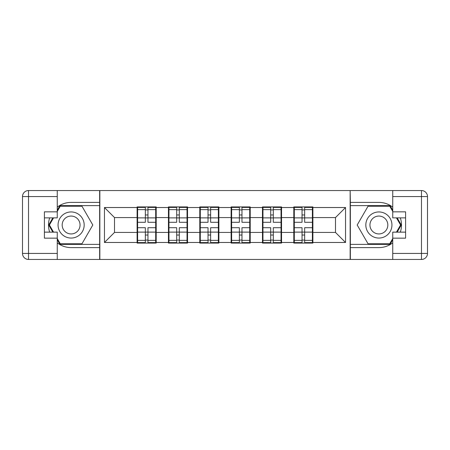 <?xml version="1.0" encoding="UTF-8"?>
<svg xmlns="http://www.w3.org/2000/svg" width="450" height="450" viewBox="0 0 450 450"><rect width="100%" height="100%" fill="white"/><g stroke="black" fill="none" stroke-linecap="round" stroke-linejoin="round"><path stroke-width="0.67" d="M57.257 242.848A22.601 22.601 0 0 0 71.117 247.601L99.641 247.601L99.641 259.453L350.359 259.453L350.359 247.601L378.883 247.601A22.601 22.601 0 0 0 392.743 242.848M312.891 223.493L312.39 223.493M294.306 223.493L293.805 223.493M293.805 226.507L294.306 226.507M312.39 226.507L312.891 226.507M281.554 223.493L281.048 223.493M262.969 223.493L262.468 223.493M262.468 226.507L262.969 226.507M281.048 226.507L281.554 226.507M250.211 223.493L249.711 223.493M231.632 223.493L231.126 223.493M231.126 226.507L231.632 226.507M249.711 226.507L250.211 226.507M218.874 223.493L218.368 223.493M200.289 223.493L199.789 223.493M199.789 226.507L200.289 226.507M218.368 226.507L218.874 226.507M187.532 223.493L187.031 223.493M168.953 223.493L168.446 223.493M168.446 226.507L168.953 226.507M187.031 226.507L187.532 226.507M392.743 207.152A22.601 22.601 0 0 0 378.883 202.399L350.359 202.399L350.156 190.547L350.156 259.453M350.156 190.547L99.641 190.547L99.641 202.399L71.117 202.399A22.601 22.601 0 0 0 57.257 207.152M99.844 259.453L99.844 190.547M335.492 232.431L335.492 217.569L312.891 217.569L312.891 232.431L335.492 232.431L345.538 242.477L345.538 207.523L312.891 207.523L312.891 206.921L293.805 206.921L293.805 217.569L281.554 217.569L281.554 232.431L293.805 232.431L293.805 217.569M345.538 242.477L312.891 242.477L312.891 243.079L293.805 243.079L293.805 242.477L281.554 242.477L281.554 243.079L262.468 243.079L262.468 242.477L250.211 242.477L250.211 243.079L231.126 243.079L231.126 242.477L218.874 242.477L218.874 243.079L199.789 243.079L199.789 242.477L187.532 242.477L187.532 243.079L168.446 243.079L168.446 242.477L156.195 242.477L156.195 243.079L137.109 243.079L137.109 242.477L104.462 242.477L104.462 207.523L137.109 207.523L137.109 217.569L114.508 217.569L114.508 232.431L137.109 232.431L137.109 217.569M293.805 207.523L281.554 207.523L281.554 206.921L262.468 206.921L262.468 207.523L250.211 207.523L250.211 206.921L231.126 206.921L231.126 207.523L218.874 207.523L218.874 206.921L199.789 206.921L199.789 207.523L187.532 207.523L187.532 206.921L168.446 206.921L168.446 207.523L156.195 207.523L156.195 206.921L137.109 206.921L137.109 207.523M293.805 232.431L293.805 242.477M281.554 232.431L281.554 242.477M281.554 207.523L281.554 217.569M250.211 232.431L262.468 232.431L262.468 217.569L250.211 217.569L250.211 242.477M262.468 232.431L262.468 242.477M262.468 207.523L262.468 217.569M250.211 207.523L250.211 217.569M218.874 232.431L231.126 232.431L231.126 217.569L218.874 217.569L218.874 242.477M231.126 232.431L231.126 242.477M231.126 207.523L231.126 217.569M218.874 207.523L218.874 217.569M187.532 232.431L199.789 232.431L199.789 217.569L187.532 217.569L187.532 242.477M199.789 232.431L199.789 242.477M199.789 207.523L199.789 217.569M187.532 207.523L187.532 217.569M156.195 232.431L168.446 232.431L168.446 217.569L156.195 217.569L156.195 242.477M168.446 232.431L168.446 242.477M168.446 207.523L168.446 217.569M156.195 207.523L156.195 217.569M156.195 223.493L155.694 223.493M137.61 223.493L137.109 223.493M137.109 226.507L137.61 226.507M155.694 226.507L156.195 226.507M137.109 232.431L137.109 242.477M114.508 232.431L104.462 242.477M104.462 207.523L114.508 217.569M312.891 232.431L312.891 242.477M312.891 207.523L312.891 217.569M345.538 207.523L335.492 217.569M155.694 227.711L155.694 242.578L147.96 242.578L147.96 227.711L155.694 227.711L155.694 207.422L147.96 207.422L147.96 209.627L155.694 209.627M137.61 217.879L145.344 217.879L145.344 207.422L137.61 207.422L137.61 227.711L145.344 227.711L145.344 242.578L137.61 242.578L137.61 240.373L145.344 240.373M145.344 214.971L147.96 214.971M147.96 209.931L145.344 209.931M145.344 217.901L147.96 217.901M145.344 217.879L145.344 222.289L137.61 222.289M137.61 209.627L145.344 209.627M145.344 232.099L147.96 232.099M145.344 240.069L147.96 240.069M145.344 235.029L147.96 235.029M137.61 227.711L137.61 240.373M147.96 240.373L155.694 240.373M147.96 209.627L147.96 222.289L155.694 222.289M187.031 227.711L187.031 242.578L179.297 242.578L179.297 227.711L187.031 227.711L187.031 207.422L179.297 207.422L179.297 209.627L187.031 209.627M168.953 217.879L176.687 217.879L176.687 207.422L168.953 207.422L168.953 227.711L176.687 227.711L176.687 242.578L168.953 242.578L168.953 240.373L176.687 240.373M176.687 214.971L179.297 214.971M179.297 209.931L176.687 209.931M176.687 217.901L179.297 217.901M176.687 217.879L176.687 222.289L168.953 222.289M168.953 209.627L176.687 209.627M176.687 232.099L179.297 232.099M176.687 240.069L179.297 240.069M176.687 235.029L179.297 235.029M168.953 227.711L168.953 240.373M179.297 240.373L187.031 240.373M179.297 209.627L179.297 222.289L187.031 222.289M218.368 227.711L218.368 242.578L210.634 242.578L210.634 227.711L218.368 227.711L218.368 207.422L210.634 207.422L210.634 209.627L218.368 209.627M200.289 217.879L208.024 217.879L208.024 207.422L200.289 207.422L200.289 227.711L208.024 227.711L208.024 242.578L200.289 242.578L200.289 240.373L208.024 240.373M208.024 214.971L210.634 214.971M210.634 209.931L208.024 209.931M208.024 217.901L210.634 217.901M208.024 217.879L208.024 222.289L200.289 222.289M200.289 209.627L208.024 209.627M208.024 232.099L210.634 232.099M208.024 240.069L210.634 240.069M208.024 235.029L210.634 235.029M200.289 227.711L200.289 240.373M210.634 240.373L218.368 240.373M210.634 209.627L210.634 222.289L218.368 222.289M249.711 227.711L249.711 242.578L241.976 242.578L241.976 227.711L249.711 227.711L249.711 207.422L241.976 207.422L241.976 209.627L249.711 209.627M231.632 217.879L239.366 217.879L239.366 207.422L231.632 207.422L231.632 227.711L239.366 227.711L239.366 242.578L231.632 242.578L231.632 240.373L239.366 240.373M239.366 214.971L241.976 214.971M241.976 209.931L239.366 209.931M239.366 217.901L241.976 217.901M239.366 217.879L239.366 222.289L231.632 222.289M231.632 209.627L239.366 209.627M239.366 232.099L241.976 232.099M239.366 240.069L241.976 240.069M239.366 235.029L241.976 235.029M231.632 227.711L231.632 240.373M241.976 240.373L249.711 240.373M241.976 209.627L241.976 222.289L249.711 222.289M281.048 227.711L281.048 242.578L273.313 242.578L273.313 227.711L281.048 227.711L281.048 207.422L273.313 207.422L273.313 209.627L281.048 209.627M262.969 217.879L270.703 217.879L270.703 207.422L262.969 207.422L262.969 227.711L270.703 227.711L270.703 242.578L262.969 242.578L262.969 240.373L270.703 240.373M270.703 214.971L273.313 214.971M273.313 209.931L270.703 209.931M270.703 217.901L273.313 217.901M270.703 217.879L270.703 222.289L262.969 222.289M262.969 209.627L270.703 209.627M270.703 232.099L273.313 232.099M270.703 240.069L273.313 240.069M270.703 235.029L273.313 235.029M262.969 227.711L262.969 240.373M273.313 240.373L281.048 240.373M273.313 209.627L273.313 222.289L281.048 222.289M312.39 227.711L312.39 242.578L304.656 242.578L304.656 227.711L312.39 227.711L312.39 207.422L304.656 207.422L304.656 209.627L312.39 209.627M294.306 217.879L302.04 217.879L302.04 207.422L294.306 207.422L294.306 227.711L302.04 227.711L302.04 242.578L294.306 242.578L294.306 240.373L302.04 240.373M302.04 214.971L304.656 214.971M304.656 209.931L302.04 209.931M302.04 217.901L304.656 217.901M302.04 217.879L302.04 222.289L294.306 222.289M294.306 209.627L302.04 209.627M302.04 232.099L304.656 232.099M302.04 240.069L304.656 240.069M302.04 235.029L304.656 235.029M294.306 227.711L294.306 240.373M304.656 240.373L312.39 240.373M304.656 209.627L304.656 222.289L312.39 222.289M64.586 236.306A13.056 13.056 0 0 0 82.423 231.531A13.056 13.056 0 0 0 77.647 213.694A13.056 13.056 0 0 0 59.805 218.469A13.056 13.056 0 0 0 64.586 236.306M66.645 232.74A8.938 8.938 0 0 0 78.857 229.472A8.938 8.938 0 0 0 75.583 217.26A8.938 8.938 0 0 0 63.371 220.528A8.938 8.938 0 0 0 66.645 232.74M57.257 211.444L60.272 206.218L81.962 206.218L92.807 225L81.962 243.782L60.272 243.782L57.257 238.556M53.544 232.132L49.427 225L53.544 217.868M372.353 236.306A13.056 13.056 0 0 0 390.195 231.531A13.056 13.056 0 0 0 385.414 213.694A13.056 13.056 0 0 0 367.577 218.469A13.056 13.056 0 0 0 372.353 236.306M374.417 232.74A8.938 8.938 0 0 0 386.629 229.472A8.938 8.938 0 0 0 383.355 217.26A8.938 8.938 0 0 0 371.143 220.528A8.938 8.938 0 0 0 374.417 232.74M392.743 238.556L389.728 243.782L368.038 243.782L357.193 225L368.038 206.218L389.728 206.218L392.743 211.444M396.456 217.868L400.573 225L396.456 232.132M49.669 217.868A22.601 22.601 0 0 0 49.669 232.132M99.641 190.547L57.257 190.547L57.257 217.868L44.398 217.868M99.641 259.453L28.524 259.453A6.024 6.024 0 0 1 22.5 253.429L22.5 196.571A6.024 6.024 0 0 1 28.524 190.547L57.257 190.547M99.641 247.601L99.641 202.399M44.398 232.132L57.257 232.132L57.257 259.453M57.257 211.843L44.398 211.843L44.398 238.157L57.257 238.157M99.641 205.616L59.923 205.616L57.257 210.234M57.257 239.766L59.923 244.384L99.641 244.384M52.847 217.868L48.729 225L52.847 232.132M400.331 232.132A22.601 22.601 0 0 0 400.331 217.868M350.359 259.453L392.743 259.453L392.743 232.132L405.602 232.132M350.359 190.547L421.476 190.547A6.024 6.024 0 0 1 427.5 196.571L427.5 253.429A6.024 6.024 0 0 1 421.476 259.453L392.743 259.453M350.359 202.399L350.359 247.601M405.602 217.868L392.743 217.868L392.743 190.547M392.743 238.157L405.602 238.157L405.602 211.843L392.743 211.843M350.359 244.384L390.077 244.384L392.743 239.766M392.743 210.234L390.077 205.616L350.359 205.616M397.153 232.132L401.271 225L397.153 217.868M137.61 232.121L145.344 232.121M147.96 232.121L155.694 232.121M147.96 217.879L155.694 217.879M168.953 232.121L176.687 232.121M179.297 232.121L187.031 232.121M179.297 217.879L187.031 217.879M200.289 232.121L208.024 232.121M210.634 232.121L218.368 232.121M210.634 217.879L218.368 217.879M231.632 232.121L239.366 232.121M241.976 232.121L249.711 232.121M241.976 217.879L249.711 217.879M262.969 232.121L270.703 232.121M273.313 232.121L281.048 232.121M273.313 217.879L281.048 217.879M294.306 232.121L302.04 232.121M304.656 232.121L312.39 232.121M304.656 217.879L312.39 217.879M57.257 196.571L28.524 196.571L28.524 253.429L57.257 253.429M22.5 196.571L28.524 196.571L28.524 190.547M28.524 259.453L28.524 253.429L22.5 253.429M392.743 253.429L421.476 253.429L421.476 196.571L392.743 196.571M427.5 253.429L421.476 253.429L421.476 259.453M421.476 190.547L421.476 196.571L427.5 196.571"/></g></svg>
